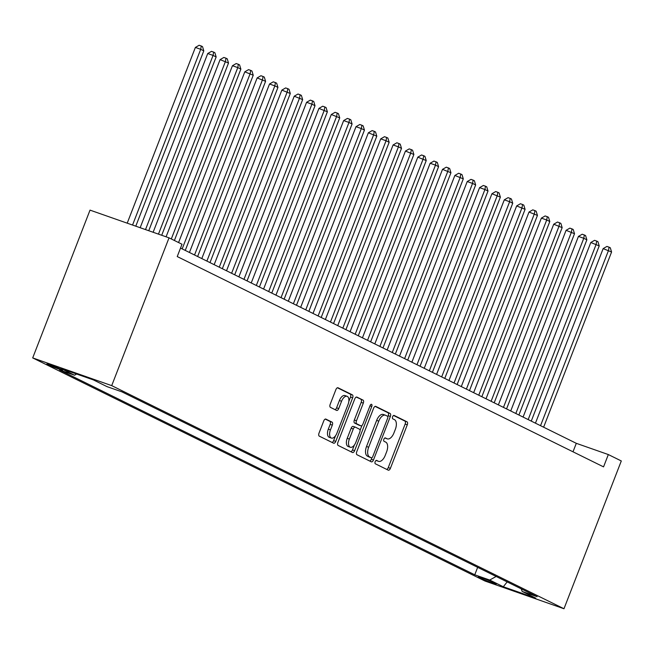 <?xml version="1.0" encoding="UTF-8"?>
<svg xmlns="http://www.w3.org/2000/svg" width="654" height="654" viewBox="0 0 654 654"><rect width="100%" height="100%" fill="white"/><g stroke="black" fill="none" stroke-linecap="round" stroke-linejoin="round"><path stroke-width="0.98" d="M375.167 461.691A1.815 0.94 109.3 0 0 375.355 463.8L388.247 470.161A2.6 1.349 109.3 0 0 388.321 470.193A2.6 1.349 109.3 0 0 390.397 468.338L407.279 424.822A2.6 1.349 109.3 0 0 407.001 421.805L394.117 415.445A1.815 0.94 109.3 0 0 394.06 415.421A1.815 0.94 109.3 0 0 392.613 416.721A1.815 0.94 109.3 0 0 392.801 418.83L394.468 419.655A8.314 4.308 109.3 0 1 395.351 429.302L393.945 432.932A8.314 4.308 109.3 0 1 387.307 438.859A8.314 4.308 109.3 0 1 387.062 438.752L385.394 437.935A1.815 0.94 109.3 0 0 385.337 437.91A1.815 0.94 109.3 0 0 383.89 439.202A1.815 0.94 109.3 0 0 384.078 441.319L385.746 442.137A8.314 4.308 109.3 0 1 386.628 451.791L385.222 455.413A8.314 4.308 109.3 0 1 378.592 461.34A8.314 4.308 109.3 0 1 378.339 461.242L376.671 460.416A1.815 0.94 109.3 0 0 376.614 460.391A1.815 0.94 109.3 0 0 375.167 461.691M47.922 364.662A8.469 0.458 -158.8 0 0 56.726 368.292A8.469 0.458 -158.8 0 0 62.653 370.115A8.469 0.458 -158.8 0 0 61.59 369.453A8.469 0.458 -158.8 0 0 52.786 365.823A8.469 0.458 -158.8 0 0 46.867 363.992A8.469 0.458 -158.8 0 0 47.922 364.662M325.905 419.1A2.6 1.349 109.3 0 0 325.823 419.067A2.6 1.349 109.3 0 0 323.755 420.914L319.013 433.128A2.6 1.349 109.3 0 0 319.291 436.144L333.605 443.199A2.6 1.349 109.3 0 0 333.679 443.232A2.6 1.349 109.3 0 0 335.755 441.385L352.637 397.861A2.6 1.349 109.3 0 0 352.359 394.853L338.044 387.789A2.6 1.349 109.3 0 0 337.971 387.757A2.6 1.349 109.3 0 0 335.894 389.604L330.172 404.352A2.6 1.349 109.3 0 0 330.45 407.368L336.573 410.393A2.6 1.349 109.3 0 0 336.655 410.426A2.6 1.349 109.3 0 0 338.723 408.57L341.56 401.262A6.949 3.597 109.3 0 1 347.111 396.308A6.949 3.597 109.3 0 1 348.051 404.458L336.941 433.111A6.949 3.597 109.3 0 1 331.398 438.066A6.949 3.597 109.3 0 1 330.45 429.907L332.306 425.133A2.6 1.349 109.3 0 0 332.028 422.116L325.741 419.042M563.977 608.743L621.3 460.956L608.326 454.555L603.552 466.874L177.234 256.564L182.008 244.244L169.034 237.843L111.711 385.631L563.977 608.743L484.966 581.022L32.7 357.91L111.711 385.631M356.741 451.734A2.6 1.349 109.3 0 0 357.01 454.751L371.325 461.814A2.6 1.349 109.3 0 0 371.407 461.847A2.6 1.349 109.3 0 0 373.475 459.991L390.356 416.475A2.6 1.349 109.3 0 0 390.078 413.459L375.772 406.396A2.6 1.349 109.3 0 0 375.69 406.363A2.6 1.349 109.3 0 0 373.614 408.219L356.741 451.734M352.465 452.503L338.151 445.448A2.6 1.349 109.3 0 1 337.881 442.431L354.754 398.915A2.6 1.349 109.3 0 1 356.831 397.06A2.6 1.349 109.3 0 1 356.904 397.092L363.035 400.117A2.6 1.349 109.3 0 1 363.305 403.134L356.463 420.775A2.6 1.349 109.3 0 0 356.741 423.792L360.804 425.803A2.6 1.349 109.3 0 0 360.877 425.836A2.6 1.349 109.3 0 0 362.954 423.98L370.082 405.603A1.815 0.94 109.3 0 1 371.529 404.311A1.815 0.94 109.3 0 1 371.774 406.445L354.615 450.688A2.6 1.349 109.3 0 1 352.547 452.543A2.6 1.349 109.3 0 1 352.465 452.503M495.233 583.409L492.511 582.068A8.2 0.441 -158.8 0 0 483.985 578.553A8.2 0.441 -158.8 0 0 478.246 576.779A8.2 0.441 -158.8 0 0 479.276 577.425L481.99 578.765A8.2 0.441 -158.8 0 0 490.516 582.281A8.2 0.441 -158.8 0 0 496.263 584.055A8.2 0.441 -158.8 0 0 495.233 583.409M76.649 374.031L74.515 375.216L59.563 369.976L474.763 574.801L489.707 580.041L496.157 576.468M74.515 375.216L60.92 368.513L93.375 379.9L106.97 386.612L121.914 391.852L537.114 596.677L522.17 591.429L535.757 598.14L503.302 586.752L489.707 580.041M169.034 237.843L90.023 210.122L32.7 357.91M608.326 454.555L576.297 443.322L180.52 248.079M573.002 451.808L576.297 443.322M477.649 567.345L474.763 574.801M521.213 588.829L522.17 591.429M507.169 581.905L503.302 586.752M376.124 460.449L376.205 460.49A8.314 4.308 109.3 0 0 376.451 460.596A8.314 4.308 109.3 0 0 376.712 460.669M385.435 438.18A8.314 4.308 109.3 0 1 385.173 438.106A8.314 4.308 109.3 0 1 384.928 438.008L384.846 437.967M386.751 469.425A2.6 1.349 109.3 0 0 388.263 467.594L405.145 424.07A2.6 1.349 109.3 0 0 404.867 421.053L393.569 415.478M387.814 416.778L388.223 415.723A2.6 1.349 109.3 0 0 387.945 412.707L375.126 406.387M369.829 461.078A2.6 1.349 109.3 0 0 371.341 459.239L371.946 457.677M371.308 457.767A1.815 0.94 109.3 0 0 371.358 457.792A1.815 0.94 109.3 0 0 372.813 456.492L387.626 418.298A1.815 0.94 109.3 0 0 387.438 416.181L385.672 415.315A8.314 4.308 109.3 0 0 385.427 415.208A8.314 4.308 109.3 0 0 378.797 421.135L368.668 447.246A8.314 4.308 109.3 0 0 369.543 456.901L371.308 457.767L369.167 457.015A1.815 0.94 109.3 0 0 369.224 457.04A1.815 0.94 109.3 0 0 369.281 457.056M383.538 414.571A8.314 4.308 109.3 0 0 383.293 414.464A8.314 4.308 109.3 0 0 376.655 420.391L378.797 421.135M369.167 457.015L367.409 456.149A8.314 4.308 109.3 0 1 366.526 446.502L376.655 420.391M356.267 397.076L363.035 400.117M358.825 425.108A2.6 1.349 109.3 0 1 358.744 425.084A2.6 1.349 109.3 0 1 358.662 425.051L354.599 423.048A2.6 1.349 109.3 0 1 354.329 420.031L361.172 402.382A2.6 1.349 109.3 0 0 360.894 399.365M361.964 425.492L360.076 430.357M354.394 445.006L352.481 449.936L354.615 450.688M349.359 439.096A6.949 3.597 109.3 0 0 350.307 447.246A6.949 3.597 109.3 0 0 355.85 442.292L359.765 432.204A2.6 1.349 109.3 0 0 359.487 429.188L355.424 427.176A2.6 1.349 109.3 0 0 355.343 427.144A2.6 1.349 109.3 0 0 353.274 428.999L349.359 439.096L347.225 438.344A6.949 3.597 109.3 0 0 348.165 446.502L350.307 447.246M355.269 427.127L353.291 426.433A2.6 1.349 109.3 0 0 353.209 426.4A2.6 1.349 109.3 0 0 351.141 428.247L353.274 428.999M347.225 438.344L351.141 428.247M350.969 451.767A2.6 1.349 109.3 0 0 352.481 449.936M331.398 438.066L329.256 437.313A6.949 3.597 109.3 0 1 328.316 429.163L330.164 424.389A2.6 1.349 109.3 0 0 329.894 421.372L325.259 419.083M347.111 396.308L344.969 395.556A6.949 3.597 109.3 0 0 339.426 400.51L341.56 401.262M335.085 409.657A2.6 1.349 109.3 0 0 336.589 407.826L339.426 400.51M348.827 401.417L350.495 397.117A2.6 1.349 109.3 0 0 350.225 394.1L337.407 387.773M332.109 442.464A2.6 1.349 109.3 0 0 333.622 440.632L335.486 435.817M543.629 427.201L611.58 252.003L603.151 248.61L535.446 423.171M603.151 248.61L606.92 246.427L609.062 247.171L608.49 250.482L540.539 425.68M609.062 247.171L610.296 247.784L611.58 252.003M531.269 421.111L599.219 245.904L590.799 242.511L523.086 417.072M590.799 242.511L594.568 240.329L596.701 241.081L596.137 244.383L528.179 419.582M596.701 241.081L597.936 241.686L599.219 245.904M518.908 415.012L586.867 239.814L583.777 238.285L578.438 236.413L510.733 410.974M578.438 236.413L582.207 234.23L584.341 234.982L583.777 238.285L515.818 413.483M584.341 234.982L585.583 235.587L586.867 239.814M506.556 408.913L574.506 233.715L566.078 230.322L498.373 404.883M566.078 230.322L569.855 228.14L571.988 228.884L571.416 232.195L503.466 407.393M571.988 228.884L573.223 229.497L574.506 233.715M494.195 402.815L562.154 227.617L553.725 224.224L486.02 398.785M553.725 224.224L557.494 222.041L559.628 222.793L559.064 226.096L491.105 401.294M559.628 222.793L560.862 223.398L562.154 227.617M481.843 396.725L549.793 221.526L546.703 219.997L541.365 218.125L473.659 392.686M541.365 218.125L545.142 215.943L547.275 216.695L546.703 219.997L478.753 395.196M547.275 216.695L548.51 217.3L549.793 221.526M469.482 390.626L537.441 215.428L529.012 212.035L461.299 386.588M529.012 212.035L532.781 209.852L534.915 210.596L534.351 213.907L466.392 389.105M534.915 210.596L536.149 211.209L537.441 215.428M457.13 384.527L525.08 209.329L516.652 205.936L448.946 380.497M516.652 205.936L520.421 203.754L522.562 204.498L521.99 207.808L454.039 383.007M522.562 204.498L523.797 205.111L525.08 209.329M444.769 378.437L512.728 203.239L509.638 201.71L504.299 199.838L436.586 374.399M504.299 199.838L508.068 197.655L510.202 198.407L509.638 201.71L441.679 376.908M510.202 198.407L511.436 199.012L512.728 203.239M432.408 372.339L500.367 197.14L491.939 193.739L424.233 368.3M491.939 193.739L495.707 191.557L497.841 192.309L497.277 195.62L429.326 370.818M497.841 192.309L499.084 192.922L500.367 197.14M420.056 366.24L488.007 191.042L484.925 189.521L479.578 187.649L411.873 362.21M479.578 187.649L483.355 185.466L485.489 186.21L484.925 189.521L416.966 364.719M485.489 186.21L486.723 186.823L488.007 191.042M407.695 360.15L475.654 184.951L472.564 183.422L467.226 181.55L399.52 356.111M467.226 181.55L470.994 179.368L473.128 180.12L472.564 183.422L404.605 358.621M473.128 180.12L474.363 180.725L475.654 184.951M395.343 354.051L463.294 178.853L454.865 175.452L387.16 350.013M454.865 175.452L458.642 173.269L460.776 174.021L460.203 177.332L392.253 352.531M460.776 174.021L462.01 174.634L463.294 178.853M382.982 347.953L450.941 172.754L442.513 169.361L374.807 343.922M442.513 169.361L446.281 167.179L448.415 167.923L447.851 171.234L379.892 346.432M448.415 167.923L449.65 168.536L450.941 172.754M370.63 341.862L438.581 166.664L435.49 165.135L430.152 163.263L362.447 337.824M430.152 163.263L433.921 161.08L436.063 161.832L435.49 165.135L367.54 340.333M436.063 161.832L437.297 162.437L438.581 166.664M358.269 335.764L426.228 160.565L417.8 157.164L350.086 331.725M417.8 157.164L421.568 154.982L423.702 155.734L423.138 159.045L355.179 334.243M423.702 155.734L424.936 156.347L426.228 160.565M345.909 329.665L413.868 154.467L405.439 151.074L337.734 325.635M405.439 151.074L409.208 148.891L411.35 149.635L410.777 152.946L342.827 328.144M411.35 149.635L412.584 150.248L413.868 154.467M333.556 323.575L401.507 148.376L398.425 146.848L393.087 144.975L325.373 319.536M393.087 144.975L396.855 142.793L398.989 143.545L398.425 146.848L330.466 322.046M398.989 143.545L400.223 144.15L401.507 148.376M321.196 317.476L389.155 142.278L386.064 140.749L380.726 138.877L313.021 313.438M380.726 138.877L384.495 136.694L386.628 137.446L386.064 140.749L318.106 315.956M386.628 137.446L387.871 138.059L389.155 142.278M308.843 311.378L376.794 136.179L368.365 132.787L300.66 307.347M368.365 132.787L372.142 130.604L374.276 131.348L373.704 134.659L305.753 309.857M374.276 131.348L375.51 131.961L376.794 136.179M296.483 305.287L364.442 130.089L361.351 128.56L356.013 126.688L288.308 301.249M356.013 126.688L359.782 124.505L361.915 125.257L361.351 128.56L293.393 303.758M361.915 125.257L363.15 125.862L364.442 130.089M284.13 299.189L352.081 123.99L348.991 122.462L343.652 120.589L275.947 295.15M343.652 120.589L347.421 118.407L349.563 119.159L348.991 122.462L281.04 297.66M349.563 119.159L350.797 119.764L352.081 123.99M271.77 293.09L339.728 117.892L331.3 114.499L263.587 289.06M331.3 114.499L335.069 112.316L337.202 113.06L336.638 116.371L268.68 291.57M337.202 113.06L338.437 113.673L339.728 117.892M259.417 287L327.368 111.793L318.939 108.4L251.234 282.961M318.939 108.4L322.708 106.218L324.85 106.97L324.278 110.273L256.327 285.471M324.85 106.97L326.084 107.575L327.368 111.793M247.057 280.901L315.015 105.703L311.925 104.174L306.587 102.302L238.873 276.863M306.587 102.302L310.356 100.119L312.489 100.871L311.925 104.174L243.967 279.372M312.489 100.871L313.724 101.476L315.015 105.703M234.696 274.803L302.655 99.604L294.226 96.212L226.521 270.772M294.226 96.212L297.995 94.029L300.129 94.773L299.565 98.084L231.614 273.282M300.129 94.773L301.371 95.386L302.655 99.604M222.344 268.704L290.294 93.506L281.866 90.113L214.16 264.674M281.866 90.113L285.643 87.93L287.776 88.682L287.204 91.985L219.254 267.184M287.776 88.682L289.011 89.287L290.294 93.506M209.983 262.614L277.942 87.415L274.852 85.887L269.513 84.014L201.808 258.575M269.513 84.014L273.282 81.832L275.416 82.584L274.852 85.887L206.893 261.085M275.416 82.584L276.65 83.189L277.942 87.415M197.631 256.515L265.581 81.317L257.153 77.924L189.447 252.477M257.153 77.924L260.93 75.733L263.063 76.485L262.491 79.796L194.54 254.995M263.063 76.485L264.298 77.098L265.581 81.317M185.27 250.417L253.229 75.218L244.8 71.826L178.575 242.552M244.8 71.826L248.569 69.643L250.703 70.387L250.139 73.698L182.18 248.896M250.703 70.387L251.937 71L253.229 75.218M174.397 240.492L240.868 69.128L237.778 67.599L232.44 65.727L166.083 236.813M232.44 65.727L236.208 63.544L238.35 64.296L237.778 67.599L171.307 238.972M238.35 64.296L239.585 64.901L240.868 69.128M161.702 235.276L228.516 63.029L220.087 59.628L153.126 232.268M220.087 59.628L223.856 57.446L225.99 58.198L225.426 61.509L158.464 234.14M225.99 58.198L227.224 58.811L228.516 63.029M148.744 230.731L216.155 56.931L213.065 55.41L207.727 53.538L140.169 227.715M207.727 53.538L211.495 51.355L213.629 52.099L213.065 55.41L145.507 229.595M213.629 52.099L214.872 52.712L216.155 56.931M135.787 226.178L203.795 50.84L200.713 49.312L195.374 47.44L127.211 223.169M195.374 47.44L199.143 45.257L201.277 46.009L200.713 49.312L132.549 225.041M201.277 46.009L202.511 46.614L203.795 50.84M482.309 577.94L481.99 578.765M479.439 577L479.276 577.425M376.205 460.49L378.339 461.242M384.928 438.008L387.062 438.752M404.867 421.053L407.001 421.805M405.145 424.07L407.279 424.822M388.263 467.594L390.397 468.338M387.945 412.707L390.078 413.459M388.223 415.723L390.356 416.475M371.341 459.239L373.475 459.991M366.526 446.502L368.668 447.246M367.409 456.149L369.543 456.901M361.172 402.382L363.305 403.134M354.329 420.031L356.463 420.775M354.599 423.048L356.741 423.792M358.662 425.051L360.804 425.803M369.992 405.815L371.774 406.445M329.894 421.372L332.028 422.116M330.164 424.389L332.306 425.133M328.316 429.163L330.45 429.907M336.589 407.826L338.723 408.57M350.225 394.1L352.359 394.853M350.495 397.117L352.637 397.861M333.622 440.632L335.755 441.385M376.451 460.596L378.592 461.34M385.173 438.106L387.307 438.859M369.224 457.04L371.358 457.792M383.293 414.464L385.427 415.208M358.744 425.084L360.877 425.836M353.209 426.4L355.343 427.144"/></g></svg>
